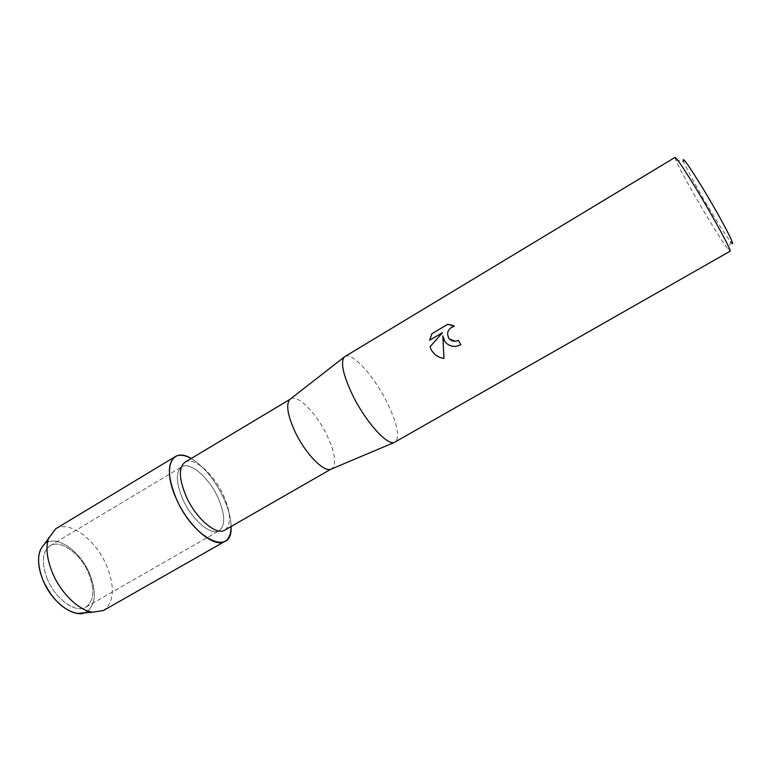 <?xml version="1.0" encoding="UTF-8"?>
<svg xmlns="http://www.w3.org/2000/svg" width="771" height="771" viewBox="0 0 771 771"><rect width="100%" height="100%" fill="white"/><g stroke="black" fill="none" stroke-linecap="round" stroke-linejoin="round"><path stroke-width="0.58" stroke-dasharray="3.85 2.89" d="M47.262 578.925C41.268 562.724 42.193 551.679 50.019 545.801C60.533 538.929 80.685 553.751 88.713 573.441C94.987 589.651 94.072 600.869 85.957 607.095C75.905 613.764 55.377 599.231 47.262 578.925C41.268 562.724 42.193 551.679 50.019 545.801C60.533 538.929 80.685 553.751 88.713 573.441C94.987 589.651 94.072 600.869 85.957 607.095C75.905 613.764 55.377 599.231 47.262 578.925M84.376 612.858C95.469 606.883 97.242 593.921 89.696 573.961C80.165 550.446 55.339 533.599 44.217 544.374C55.339 533.599 80.165 550.446 89.696 573.961C96.414 591.087 95.806 603.442 87.855 611.018M182.737 499.068C175.875 482.521 175.537 471.775 181.744 466.821C190.177 461.183 209.143 477.808 218.116 497.931C225.209 514.469 225.575 525.388 219.195 530.699C211.187 536.24 191.854 519.866 182.737 499.068C175.875 482.521 175.537 471.775 181.744 466.821C190.177 461.183 209.143 477.808 218.116 497.931C225.209 514.469 225.575 525.388 219.195 530.699C211.187 536.24 191.854 519.866 182.737 499.068M184.992 462.224C193.878 456.278 213.952 474.001 223.503 495.348C231.078 512.908 231.502 524.502 224.804 530.101M191.179 458.504C203.862 466.397 214.637 479.485 223.513 497.758C228.389 508.426 230.915 518.016 231.069 526.516C230.915 518.016 228.389 508.426 223.513 497.758C214.637 479.485 203.862 466.397 191.179 458.504M290.59 398.819L290.59 398.819C297.539 394.029 316.486 413.352 326.865 435.046C335.173 452.866 336.782 464.152 331.684 468.903L331.684 468.903M344.965 356.52C351.99 351.586 373.887 375.901 386.888 402.057C397.393 423.616 400.139 436.955 395.147 442.101M675.059 157.39L675.675 159.857C678.682 167.384 692.956 193.184 706.535 215.774C716.702 232.659 723.93 243.896 728.229 249.486L730.089 251.23M675.675 159.857L683.511 161.399C686.045 168.107 698.834 191.381 711.103 211.726C720.278 226.925 726.822 236.986 730.715 241.892L728.229 249.486M450.312 345.639L456.124 346.352L460.865 344.733L458.331 340.329M451.902 340.859C444.703 338.353 447.161 326.788 454.466 326.268L454.697 326.229M454.726 326.239L453.223 325.468M440.665 357.677L443.99 358.448L442.843 335.896M429.678 340.223L442.525 332.629M55.589 528.858C69.419 519.827 95.941 539.787 106.687 565.818C115.158 587.367 114.089 602.267 103.468 610.497M50.019 545.801L181.744 466.821L50.019 545.801M85.957 607.095L219.195 530.699L85.957 607.095"/><path stroke-width="1.16" d="M87.855 611.018C77.071 620.404 52.486 604.127 42.983 580.197C36.748 563.697 37.162 551.757 44.217 544.374L55.589 528.858L175.258 456.596C179.402 454.254 184.712 454.89 191.179 458.504C171.461 446.245 161.939 468.036 176.54 499.261C167.49 477.316 167.066 463.092 175.258 456.596M289.761 399.465C285.79 404.611 287.612 415.482 295.216 432.088C305.345 453.483 323.512 472.199 330.711 469.308L224.804 530.101C216.381 535.941 195.911 518.507 186.187 496.389C178.872 478.82 178.477 467.428 184.992 462.224L289.761 399.465L344.965 356.52L675.059 157.39C676.822 158.036 684.494 169.543 698.063 191.921C715.372 220.612 732.045 251.645 730.089 251.23L394.251 442.467C386.975 445.416 365.733 421.843 352.896 395.706C343.24 375.487 340.339 362.621 344.203 357.118M458.331 340.329L455.439 341.312L458.321 340.31L460.836 344.724L456.095 346.343C451.421 346.748 447.662 345.109 444.838 341.428L442.814 335.877L443.961 358.438C438.188 357.542 433.909 354.573 431.124 349.523L430.045 346.728L442.496 332.619L429.64 340.242L431.933 333.698L447.806 324.254L454.427 326.249C447.816 328.581 446.052 332.802 449.127 338.893L455.41 341.302L451.902 340.859M730.715 241.892C738.223 251.452 722.533 220.882 703.904 190.1C688.513 164.946 681.709 155.376 683.511 161.399M453.223 325.468L447.845 324.263L431.933 333.689L429.678 340.223M450.312 345.639C445.908 343.76 443.421 340.512 442.843 335.896L442.814 335.877M442.525 332.629L430.083 346.748C431.702 352.01 435.23 355.653 440.665 357.677M231.069 526.516C233.083 557.308 194.253 540.124 176.54 499.261C188.683 527.017 214.405 548.692 224.959 541.348C229.026 538.871 231.059 533.927 231.069 526.516M84.376 612.858L77.081 613.417C63.27 610.198 51.908 599.125 42.983 580.197C38.271 568.372 37.326 558.464 40.159 550.465M224.959 541.348L103.468 610.497L92.655 612.222C78.844 610.545 60.707 592.976 52.361 572.602C46.723 558.532 45.537 546.822 48.814 537.464M330.711 469.308L394.251 442.467M77.081 613.417L92.655 612.222"/></g></svg>
